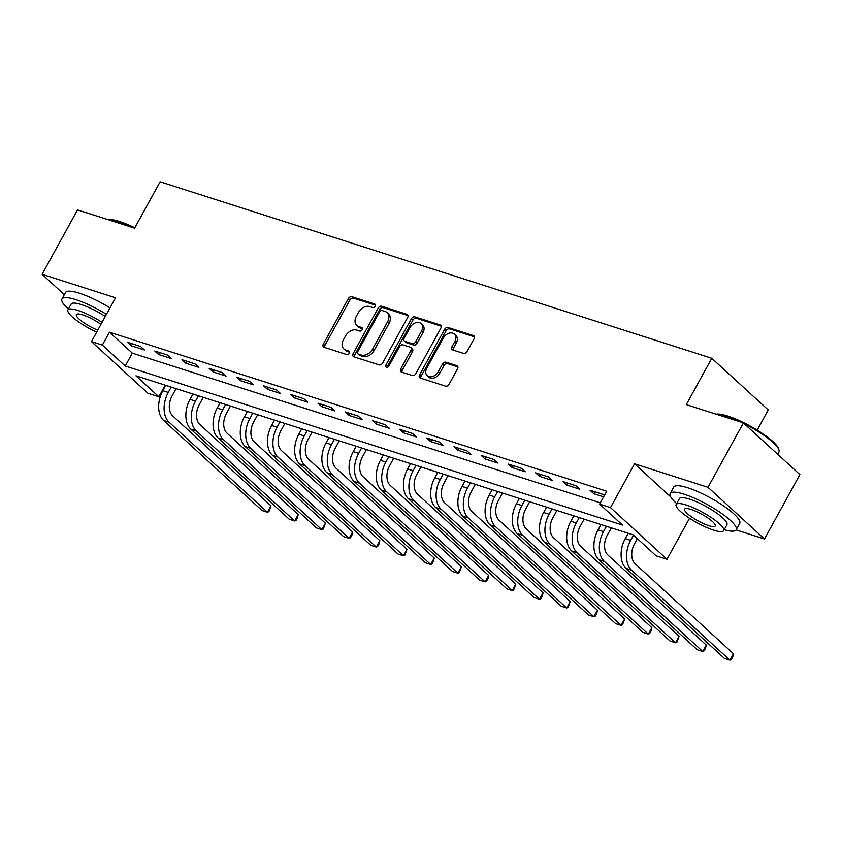 <?xml version="1.0" encoding="UTF-8"?>
<svg xmlns="http://www.w3.org/2000/svg" width="842" height="842" viewBox="0 0 842 842"><rect width="100%" height="100%" fill="white"/><g stroke="black" fill="none" stroke-linecap="round" stroke-linejoin="round"><path stroke-width="1.26" d="M375.111 306.225A2.073 1.505 -47.5 0 0 375.016 304.225A2.073 1.505 -47.5 0 0 374.595 303.983L351.893 296.721A2.958 2.147 -47.5 0 0 348.367 298.563L323.349 344.073A2.958 2.147 -47.5 0 0 323.486 346.936A2.958 2.147 -47.5 0 0 324.096 347.283L346.788 354.545A2.073 1.505 -47.5 0 0 349.262 353.251A2.073 1.505 -47.5 0 0 349.167 351.251A2.073 1.505 -47.5 0 0 348.735 351.009L345.799 350.072A9.462 6.873 -47.5 0 1 343.862 348.956A9.462 6.873 -47.5 0 1 343.41 339.789L345.494 336A9.462 6.873 -47.5 0 1 356.787 330.096L359.723 331.032A2.073 1.505 -47.5 0 0 362.186 329.738A2.073 1.505 -47.5 0 0 362.092 327.738A2.073 1.505 -47.5 0 0 361.66 327.496L358.724 326.549A9.462 6.873 -47.5 0 1 356.787 325.444A9.462 6.873 -47.5 0 1 356.345 316.276L358.429 312.487A9.462 6.873 -47.5 0 1 369.712 306.583L372.648 307.519A2.073 1.505 -47.5 0 0 375.111 306.225M463.532 353.387A2.958 2.147 -47.5 0 0 467.057 351.546L474.078 338.768A2.958 2.147 -47.5 0 0 473.941 335.905A2.958 2.147 -47.5 0 0 473.33 335.558L448.123 327.496A2.958 2.147 -47.5 0 0 444.597 329.348L419.579 374.858A2.958 2.147 -47.5 0 0 419.716 377.721A2.958 2.147 -47.5 0 0 420.326 378.069L445.534 386.131A2.958 2.147 -47.5 0 0 449.06 384.289L457.532 368.859A2.958 2.147 -47.5 0 0 457.395 365.996A2.958 2.147 -47.5 0 0 456.796 365.649L446.007 362.197A2.958 2.147 -47.5 0 0 442.482 364.039L438.272 371.69A7.904 5.747 -47.5 0 1 427.22 375.7A7.904 5.747 -47.5 0 1 426.841 368.038L443.313 338.074A7.904 5.747 -47.5 0 1 454.375 334.074A7.904 5.747 -47.5 0 1 454.743 341.726L451.996 346.725A2.958 2.147 -47.5 0 0 452.143 349.588A2.958 2.147 -47.5 0 0 452.743 349.935L463.532 353.387M599.609 504.116L610.492 507.6L666.98 559.298L656.097 555.815L633.195 534.859L135.941 375.806L158.843 396.761L147.96 393.277L91.473 341.589L102.356 345.062L125.258 366.028L622.512 525.082L599.609 504.116L606.693 491.244L109.428 332.19L102.356 345.062M91.473 341.589L115.543 297.794L42.1 274.303L77.506 209.911L134.625 228.182L160.117 181.809L711.774 358.271L686.293 404.634L743.412 422.905L708.006 487.308L634.563 463.816L610.492 507.6M407.644 317.529A2.958 2.147 -47.5 0 0 407.507 314.655A2.958 2.147 -47.5 0 0 406.897 314.308L381.7 306.246A2.958 2.147 -47.5 0 0 378.174 308.098L353.145 353.608A2.958 2.147 -47.5 0 0 353.293 356.471A2.958 2.147 -47.5 0 0 353.893 356.819L379.1 364.881A2.958 2.147 -47.5 0 0 382.626 363.039L407.644 317.529M414.906 316.876L440.113 324.938A2.958 2.147 -47.5 0 1 440.724 325.286A2.958 2.147 -47.5 0 1 440.861 328.148L415.843 373.659A2.958 2.147 -47.5 0 1 412.317 375.5L401.529 372.059A2.958 2.147 -47.5 0 1 400.918 371.711A2.958 2.147 -47.5 0 1 400.781 368.838L410.928 350.388A2.958 2.147 -47.5 0 0 410.791 347.525A2.958 2.147 -47.5 0 0 410.18 347.178L403.023 344.883A2.958 2.147 -47.5 0 0 399.497 346.725L388.941 365.944A2.073 1.505 -47.5 0 1 386.046 366.996A2.073 1.505 -47.5 0 1 385.952 364.986L411.38 318.718A2.958 2.147 -47.5 0 1 414.906 316.876L416.432 318.276L441.229 326.201M743.412 422.905L799.9 474.604L764.494 538.996L708.006 487.308M42.1 274.303L64.318 294.637M109.428 332.19L132.331 353.145L600.314 502.832M131.384 345.799L144.445 349.977L140.625 346.483L127.563 342.305L131.384 345.799L132.447 343.862M158.58 354.503L171.642 358.671L167.821 355.177L154.77 351.009L158.58 354.503L159.643 352.566M185.787 363.197L198.849 367.375L195.028 363.881L181.967 359.702L185.787 363.197L186.85 361.271M212.994 371.901L226.045 376.079L222.225 372.585L209.174 368.407L212.994 371.901L214.047 369.964M240.191 380.605L253.253 384.773L249.432 381.289L236.37 377.111L240.191 380.605L241.254 378.668M267.398 389.299L280.449 393.477L276.639 389.983L263.578 385.804L267.398 389.299L268.461 387.373M294.595 398.003L307.656 402.181L303.836 398.687L290.785 394.509L294.595 398.003L295.658 396.066M321.802 406.707L334.853 410.885L331.043 407.391L317.981 403.213L321.802 406.707L322.865 404.77M348.998 415.401L362.06 419.579L358.239 416.085L345.188 411.917L348.998 415.401L350.062 413.475M376.206 424.105L389.257 428.283L385.447 424.789L372.385 420.611L376.206 424.105L377.269 422.168M403.402 432.809L416.464 436.987L412.643 433.493L399.592 429.315L403.402 432.809L404.465 430.872M430.609 441.503L443.66 445.681L439.85 442.187L426.789 438.019L430.609 441.503L431.672 439.577M457.806 450.207L470.867 454.385L467.047 450.891L453.996 446.713L457.806 450.207L458.869 448.281M485.013 458.911L498.064 463.089L494.254 459.595L481.192 455.417L485.013 458.911L486.076 456.974M512.21 467.615L525.271 471.783L521.451 468.299L508.4 464.121L512.21 467.615L513.273 465.679M539.417 476.309L552.478 480.487L548.658 476.993L535.596 472.815L539.417 476.309L540.48 474.383M566.624 485.013L579.675 489.191L575.854 485.697L562.803 481.519L566.624 485.013L567.676 483.076M604.324 495.549L603.061 494.401L590 490.223L593.821 493.717L603.609 496.843M757.179 430.115L768.262 409.959L711.774 358.271M736.087 529.913L764.494 538.996M689.535 518.262L666.98 559.298M165.211 385.173L158.843 396.761M132.331 353.145L125.258 366.028M593.821 493.717L594.884 491.781M634.563 463.816L670.716 496.896M356.787 325.444L358.313 326.833A9.462 6.873 -47.5 0 0 360.25 327.948L358.724 326.549M362.47 328.664L360.25 327.948M343.862 348.956L345.388 350.356A9.462 6.873 -47.5 0 0 347.325 351.461L345.799 350.072M349.546 352.177L347.325 351.461M375.406 305.141L353.419 298.121A2.958 2.147 -47.5 0 0 349.893 299.962L324.875 345.473A2.958 2.147 -47.5 0 0 324.507 347.42M408.012 315.582L383.226 307.646A2.958 2.147 -47.5 0 0 379.7 309.488L354.671 355.008A2.958 2.147 -47.5 0 0 354.314 356.955M382.1 310.54A2.073 1.505 -47.5 0 0 379.626 311.835L357.671 351.777A2.073 1.505 -47.5 0 0 357.766 353.787A2.073 1.505 -47.5 0 0 358.187 354.029L361.292 355.019A9.462 6.873 -47.5 0 0 372.574 349.114L387.583 321.812A9.462 6.873 -47.5 0 0 387.131 312.645A9.462 6.873 -47.5 0 0 385.194 311.529L382.1 310.54M357.766 353.787L359.292 355.187A2.073 1.505 -47.5 0 0 359.713 355.429L358.187 354.029M387.131 312.645L388.657 314.045A9.462 6.873 -47.5 0 1 389.109 323.202L374.101 350.514A9.462 6.873 -47.5 0 1 362.818 356.419L359.713 355.429M410.791 347.525L412.317 348.914A2.958 2.147 -47.5 0 1 412.454 351.788L402.308 370.238A2.958 2.147 -47.5 0 0 401.939 372.185M416.432 318.276A2.958 2.147 -47.5 0 0 412.906 320.118L387.478 366.386A2.073 1.505 -47.5 0 0 387.194 367.27M421.463 331.232A7.904 5.747 -47.5 0 0 421.084 323.57A7.904 5.747 -47.5 0 0 410.033 327.58L404.223 338.137A2.958 2.147 -47.5 0 0 404.37 340.999A2.958 2.147 -47.5 0 0 404.97 341.347L412.127 343.631A2.958 2.147 -47.5 0 0 415.653 341.789L421.463 331.232L422.989 332.632A7.904 5.747 -47.5 0 0 422.61 324.97L421.084 323.57M404.37 340.999L405.897 342.399A2.958 2.147 -47.5 0 0 406.497 342.747L404.97 341.347M422.989 332.632L417.179 343.189A2.958 2.147 -47.5 0 1 413.654 345.031L406.497 342.747M454.375 334.074L455.901 335.463A7.904 5.747 -47.5 0 1 456.269 343.126L453.522 348.125A2.958 2.147 -47.5 0 0 453.164 350.072M427.22 375.7L428.746 377.1A7.904 5.747 -47.5 0 0 439.798 373.09L438.272 371.69M457.901 366.912L447.534 363.597A2.958 2.147 -47.5 0 0 444.008 365.439L439.798 373.09M474.446 336.821L449.649 328.896A2.958 2.147 -47.5 0 0 446.123 330.738L421.105 376.248A2.958 2.147 -47.5 0 0 420.737 378.195M176.073 388.646L172.073 395.919A15.061 9.809 107.7 0 0 172.621 415.79L271.019 505.832L268.893 511.631L267.472 512.273L169.084 422.221A22.587 14.714 -72.3 0 1 168.253 392.425L171.189 387.078M271.019 505.832L267.472 512.273L262.041 510.536L163.643 420.484A22.587 14.714 -72.3 0 1 162.811 390.688L165.758 385.341M203.28 397.34L199.27 404.623A15.061 9.809 107.7 0 0 199.828 424.484L298.215 514.536L297.51 517.756L296.089 520.335L294.679 520.977L196.281 430.925A22.587 14.714 -72.3 0 1 195.46 401.129L198.396 395.782M298.215 514.536L294.679 520.977L289.238 519.23L190.85 429.188A22.587 14.714 -72.3 0 1 190.018 399.392L192.955 394.045M230.476 406.044L226.477 413.317A15.061 9.809 107.7 0 0 227.024 433.188L325.422 523.229L323.296 529.039L321.876 529.671L223.488 439.629A22.587 14.714 -72.3 0 1 222.656 409.833L225.603 404.486M325.422 523.229L321.876 529.671L316.445 527.934L218.046 437.882A22.587 14.714 -72.3 0 1 217.215 408.086L220.162 402.739M257.684 414.748L253.674 422.021A15.061 9.809 107.7 0 0 254.231 441.892L352.619 531.933L351.914 535.165L350.493 537.733L349.083 538.375L250.695 448.323A22.587 14.714 -72.3 0 1 249.864 418.527L252.8 413.18M352.619 531.933L349.083 538.375L343.641 536.638L245.254 446.586A22.587 14.714 -72.3 0 1 244.422 416.79L247.359 411.443M284.88 423.442L280.881 430.725A15.061 9.809 107.7 0 0 281.428 450.586L379.826 540.638L379.121 543.858L377.7 546.437L376.29 547.079L277.892 457.027A22.587 14.714 -72.3 0 1 277.06 427.231L280.007 421.884M379.826 540.638L376.29 547.079L370.848 545.332L272.45 455.29A22.587 14.714 -72.3 0 1 271.619 425.494L274.566 420.147M107.923 219.636A36.743 8.01 28.8 0 1 119.49 221.488A36.743 8.01 28.8 0 1 134.836 227.814M132.868 227.614A37.648 8.21 -151.2 0 0 118.617 221.846A37.648 8.21 -151.2 0 0 108.429 219.794M106.46 314.329A37.648 8.21 -151.2 0 0 75.843 299.636A37.648 8.21 -151.2 0 0 61.94 298.963A37.648 8.21 -151.2 0 0 68.434 309.035M109.997 307.888A37.648 8.21 -151.2 0 0 79.39 293.195A37.648 8.21 -151.2 0 0 65.476 292.521L61.94 298.963M102.05 322.349A27.112 5.915 -151.2 0 0 77.927 310.456A27.112 5.915 -151.2 0 0 67.918 309.972L71.17 304.046A27.112 5.915 28.8 0 1 81.19 304.53A27.112 5.915 28.8 0 1 105.303 316.424M67.918 309.972A27.112 5.915 -151.2 0 0 96.662 332.148M100.945 324.359A17.472 3.81 -151.2 0 0 82.821 314.919A17.472 3.81 -151.2 0 0 76.359 314.613A17.472 3.81 -151.2 0 0 82.442 321.718A17.472 3.81 -151.2 0 0 97.767 330.138M716.174 414.19A36.743 8.01 28.8 0 1 727.741 416.043A36.743 8.01 28.8 0 1 778.608 448.775L778.976 449.933A37.648 8.21 -151.2 0 0 744.328 423.747M741.107 422.168A37.648 8.21 -151.2 0 0 726.856 416.401A37.648 8.21 -151.2 0 0 716.668 414.348M724.183 529.702A37.648 8.21 -151.2 0 0 736.161 529.797A37.648 8.21 -151.2 0 0 720.236 512.483A37.648 8.21 -151.2 0 0 684.093 494.191A37.648 8.21 -151.2 0 0 670.179 493.517A37.648 8.21 -151.2 0 0 676.673 503.59M736.161 529.797L739.708 523.356A37.648 8.21 -151.2 0 0 723.773 506.042A37.648 8.21 -151.2 0 0 687.63 487.75A37.648 8.21 -151.2 0 0 673.716 487.076L670.179 493.517M676.158 504.516L679.42 498.601A27.112 5.915 28.8 0 1 689.43 499.085A27.112 5.915 28.8 0 1 715.458 512.252A27.112 5.915 28.8 0 1 726.93 524.713L723.667 530.639A27.112 5.915 -151.2 0 0 712.195 518.177A27.112 5.915 -151.2 0 0 686.177 505A27.112 5.915 -151.2 0 0 676.158 504.516A27.112 5.915 -151.2 0 0 687.63 516.988A27.112 5.915 -151.2 0 0 713.658 530.155A27.112 5.915 -151.2 0 0 723.667 530.639M708.764 525.682A17.472 3.81 -151.2 0 0 715.226 525.997A17.472 3.81 -151.2 0 0 707.827 517.967A17.472 3.81 -151.2 0 0 691.061 509.473A17.472 3.81 -151.2 0 0 684.609 509.168A17.472 3.81 -151.2 0 0 691.998 517.198A17.472 3.81 -151.2 0 0 708.764 525.682M777.682 454.27L778.934 451.996A37.648 8.21 -151.2 0 0 778.976 449.933M312.087 432.146L308.088 439.429A15.061 9.809 107.7 0 0 308.635 459.29L407.023 549.331L404.907 555.141L403.486 555.773L305.099 465.731A22.587 14.714 -72.3 0 1 304.267 435.935L307.204 430.588M407.023 549.331L403.486 555.773L398.045 554.036L299.657 463.995A22.587 14.714 -72.3 0 1 298.826 434.188L301.762 428.841M339.284 440.85L335.284 448.123A15.061 9.809 107.7 0 0 335.842 467.994L434.23 558.036L433.525 561.267L432.104 563.835L430.694 564.477L332.295 474.435A22.587 14.714 -72.3 0 1 331.464 444.629L334.411 439.282M434.23 558.036L430.694 564.477L425.252 562.74L326.854 472.688A22.587 14.714 -72.3 0 1 326.033 442.892L328.969 437.545M366.491 449.544L362.492 456.827A15.061 9.809 107.7 0 0 363.039 476.688L461.437 566.74L459.311 572.539L457.89 573.181L359.502 483.129A22.587 14.714 -72.3 0 1 358.671 453.333L361.607 447.986M461.437 566.74L457.89 573.181L452.449 571.434L354.061 481.392A22.587 14.714 -72.3 0 1 353.23 451.596L356.166 446.249M393.688 458.248L389.688 465.531A15.061 9.809 107.7 0 0 390.246 485.392L488.634 575.444L487.928 578.664L486.508 581.243L485.097 581.875L386.699 491.833A22.587 14.714 -72.3 0 1 385.868 462.037L388.815 456.69M488.634 575.444L485.097 581.875L479.656 580.138L381.258 490.097A22.587 14.714 -72.3 0 1 380.437 460.29L383.373 454.943M420.895 466.952L416.895 474.225A15.061 9.809 107.7 0 0 417.443 494.096L515.841 584.138L513.715 589.947L512.294 590.579L413.906 500.537A22.587 14.714 -72.3 0 1 413.075 470.731L416.011 465.394M515.841 584.138L512.294 590.579L506.852 588.842L408.465 498.79A22.587 14.714 -72.3 0 1 407.633 468.994L410.57 463.647M448.091 475.646L444.092 482.929A15.061 9.809 107.7 0 0 444.65 502.79L543.037 592.842L542.332 596.062L540.911 598.641L539.501 599.283L441.103 509.231A22.587 14.714 -72.3 0 1 440.282 479.435L443.218 474.088M543.037 592.842L539.501 599.283L534.06 597.536L435.661 507.494A22.587 14.714 -72.3 0 1 434.84 477.698L437.777 472.351M475.298 484.35L471.299 491.633A15.061 9.809 107.7 0 0 471.846 511.494L570.244 601.546L568.118 607.345L566.698 607.977L468.31 517.935A22.587 14.714 -72.3 0 1 467.478 488.139L470.415 482.792M570.244 601.546L566.698 607.977L561.256 606.24L462.868 516.199A22.587 14.714 -72.3 0 1 462.037 486.402L464.973 481.056M502.495 493.054L498.496 500.327A15.061 9.809 107.7 0 0 499.053 520.198L597.441 610.239L596.736 613.471L595.315 616.049L593.905 616.681L495.506 526.639A22.587 14.714 -72.3 0 1 494.686 496.843L497.622 491.496M597.441 610.239L593.905 616.681L588.463 614.944L490.076 524.892A22.587 14.714 -72.3 0 1 489.244 495.096L492.181 489.749M529.702 501.758L525.703 509.031A15.061 9.809 107.7 0 0 526.25 528.902L624.648 618.944L622.522 624.743L621.101 625.385L522.714 535.333A22.587 14.714 -72.3 0 1 521.882 505.537L524.819 500.19M624.648 618.944L621.101 625.385L615.66 623.648L517.272 533.596A22.587 14.714 -72.3 0 1 516.441 503.8L519.388 498.453M556.909 510.452L552.899 517.735A15.061 9.809 107.7 0 0 553.457 537.596L651.845 627.648L651.14 630.868L649.719 633.447L648.308 634.089L549.91 544.037A22.587 14.714 -72.3 0 1 549.089 514.241L552.026 508.894M651.845 627.648L648.308 634.089L642.867 632.342L544.479 542.301A22.587 14.714 -72.3 0 1 543.648 512.504L546.584 507.158M584.106 519.156L580.106 526.429A15.061 9.809 107.7 0 0 580.654 546.3L679.052 636.341L676.926 642.151L675.505 642.783L577.117 552.741A22.587 14.714 -72.3 0 1 576.286 522.945L579.222 517.598M679.052 636.341L675.505 642.783L670.074 641.046L571.676 550.994A22.587 14.714 -72.3 0 1 570.844 521.198L573.791 515.851M611.313 527.86L607.303 535.133A15.061 9.809 107.7 0 0 607.861 555.004L706.249 645.046L705.543 648.277L704.122 650.845L702.712 651.487L604.324 561.435A22.587 14.714 -72.3 0 1 603.493 531.639L606.429 526.292M706.249 645.046L702.712 651.487L697.271 649.75L598.883 559.698A22.587 14.714 -72.3 0 1 598.052 529.902L600.988 524.555M637.352 538.659L634.51 543.837A15.061 9.809 107.7 0 0 635.057 563.698L733.456 653.75L732.75 656.971L731.33 659.549L729.919 660.191L631.521 570.139A22.587 14.714 -72.3 0 1 630.69 540.343L633.542 535.165M733.456 653.75L729.919 660.191L724.478 658.444L626.08 568.403A22.587 14.714 -72.3 0 1 625.248 538.606L628.195 533.26M375.3 304.625L374.595 303.983M349.441 351.651L348.735 351.009M362.365 328.138L361.66 327.496M324.875 345.473L323.349 344.073M349.893 299.962L348.367 298.563M353.419 298.121L351.893 296.721M354.671 355.008L353.145 353.608M379.7 309.488L378.174 308.098M383.226 307.646L381.7 306.246M407.907 315.234L406.897 314.308M362.818 356.419L361.292 355.019M374.101 350.514L372.574 349.114M389.109 323.202L387.583 321.812M441.124 325.854L440.113 324.938M402.308 370.238L400.781 368.838M412.454 351.788L410.928 350.388M387.478 366.386L385.952 364.986M412.906 320.118L411.38 318.718M413.654 345.031L412.127 343.631M417.179 343.189L415.653 341.789M453.522 348.125L451.996 346.725M456.269 343.126L454.743 341.726M444.008 365.439L442.482 364.039M447.534 363.597L446.007 362.197M457.795 366.565L456.796 365.649M421.105 376.248L419.579 374.858M446.123 330.738L444.597 329.348M449.649 328.896L448.123 327.496M474.341 336.484L473.33 335.558M162.811 390.688L168.253 392.425M163.643 420.484L169.084 422.221M190.018 399.392L195.46 401.129M190.85 429.188L196.281 430.925M217.215 408.086L222.656 409.833M218.046 437.882L223.488 439.629M244.422 416.79L249.864 418.527M245.254 446.586L250.695 448.323M271.619 425.494L277.06 427.231M272.45 455.29L277.892 457.027M298.826 434.188L304.267 435.935M299.657 463.995L305.099 465.731M326.033 442.892L331.464 444.629M326.854 472.688L332.295 474.435M353.23 451.596L358.671 453.333M354.061 481.392L359.502 483.129M380.437 460.29L385.868 462.037M381.258 490.097L386.699 491.833M407.633 468.994L413.075 470.731M408.465 498.79L413.906 500.537M434.84 477.698L440.282 479.435M435.661 507.494L441.103 509.231M462.037 486.402L467.478 488.139M462.868 516.199L468.31 517.935M489.244 495.096L494.686 496.843M490.076 524.892L495.506 526.639M516.441 503.8L521.882 505.537M517.272 533.596L522.714 535.333M543.648 512.504L549.089 514.241M544.479 542.301L549.91 544.037M570.844 521.198L576.286 522.945M571.676 550.994L577.117 552.741M598.052 529.902L603.493 531.639M598.883 559.698L604.324 561.435M625.248 538.606L630.69 540.343M626.08 568.403L631.521 570.139"/></g></svg>
